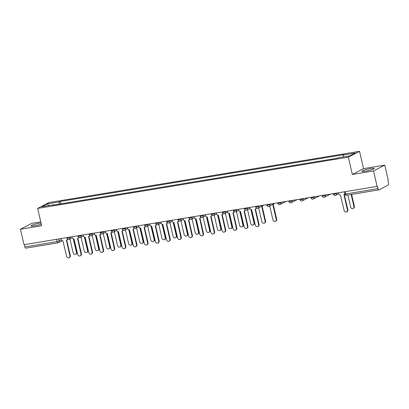 <?xml version="1.0" encoding="UTF-8"?>
<svg xmlns="http://www.w3.org/2000/svg" width="409" height="409" viewBox="0 0 409 409"><rect width="100%" height="100%" fill="white"/><g stroke="black" fill="none" stroke-linecap="round" stroke-linejoin="round"><path stroke-width="0.61" d="M41.018 222.971A6.268 0.803 -13 0 0 39.637 223.166A6.268 0.803 -13 0 0 30.982 225.901A6.268 0.803 -13 0 0 34.535 225.819A6.268 0.803 -13 0 0 41.289 224.137M365.569 171.187A6.268 0.803 -13 0 0 374.225 168.452A6.268 0.803 -13 0 0 370.666 168.539A6.268 0.803 -13 0 0 362.011 171.274A6.268 0.803 -13 0 0 365.569 171.187M40.772 221.893L31.662 223.396L20.45 229.229L24.019 244.679L377.108 186.407L373.545 170.957L384.757 165.129L363.55 168.626L359.552 151.315L48.87 202.588L37.659 208.416L348.34 157.148L352.338 174.459L373.545 170.957M384.757 165.129L388.32 180.573L387.993 180.747L388.55 183.15A1.605 0.706 80.6 0 1 388.253 185.047L379.005 189.858A1.605 0.706 80.6 0 1 378.908 189.888L346.674 195.211A1.605 0.706 -99.4 0 1 345.758 193.963L377.993 188.641A1.605 0.706 80.6 0 0 378.908 189.888M20.45 229.229L41.657 225.727L37.659 208.416M25.91 248.125A1.605 0.706 -99.4 0 1 25.813 248.161A1.605 0.706 -99.4 0 1 24.898 246.913L57.132 241.596L61.304 239.93M24.371 244.618L24.898 246.913M377.993 188.641L377.435 186.238L377.108 186.407M343.003 157.01L343.315 155.011L355.268 153.038L349.777 155.895L337.824 157.864L337.057 158.268L53.129 205.124L53.896 204.72L41.943 206.693L47.434 203.84L59.387 201.867L59.034 204.147M343.315 155.011L344.081 154.612L60.159 201.468L59.387 201.867M359.552 151.315L348.34 157.148M363.55 168.626L352.338 174.459M60.711 203.871L60.159 201.468M48.625 205.594L47.434 203.84M338.447 192.787L338.657 193.692A1.605 1.426 -117.5 0 0 340.441 195.006L344.133 210.517A1.846 1.641 -117.5 0 0 347.405 209.975L343.928 194.433A1.605 1.426 -117.5 0 0 344.813 193.84M344.853 194.014A1.605 1.426 62.5 0 1 344.736 194.086L344.312 194.306M344.266 194.326L347.829 209.756A1.846 1.641 62.5 0 1 347.047 211.663L346.622 211.888M347.875 195.011L350.666 207.118A1.846 1.641 -117.5 0 0 353.943 206.576L351.147 194.469M351.607 194.393L354.368 206.356A1.846 1.641 62.5 0 1 353.58 208.263L353.156 208.488M249.643 207.445L249.853 208.345A1.605 1.426 -117.5 0 0 251.632 209.664L255.323 225.17A1.846 1.641 -117.5 0 0 258.595 224.633L255.119 209.086A1.605 1.426 -117.5 0 0 256.208 207.951M256.499 208.15A1.605 1.426 62.5 0 1 255.927 208.738L255.502 208.963M255.461 208.984L259.025 224.413A1.846 1.641 62.5 0 1 258.237 226.32L257.813 226.54M238.544 209.275L238.749 210.18A1.605 1.426 -117.5 0 0 240.533 211.494L244.224 227.005A1.846 1.641 -117.5 0 0 247.496 226.463L244.02 210.921A1.605 1.426 -117.5 0 0 245.109 209.786M245.4 209.981A1.605 1.426 62.5 0 1 244.827 210.574L244.403 210.793M244.357 210.814L247.92 226.243A1.846 1.641 62.5 0 1 247.138 228.15L246.714 228.375M227.44 211.105L227.649 212.01A1.605 1.426 -117.5 0 0 229.434 213.329L233.125 228.835A1.846 1.641 -117.5 0 0 236.397 228.294L232.92 212.752A1.605 1.426 -117.5 0 0 234.004 211.617M234.296 211.811A1.605 1.426 62.5 0 1 233.728 212.404L233.299 212.624M233.258 212.644L236.821 228.074A1.846 1.641 62.5 0 1 236.034 229.986L235.61 230.206M216.341 212.941L216.55 213.841A1.605 1.426 -117.5 0 0 218.329 215.16L222.021 230.666A1.846 1.641 -117.5 0 0 225.293 230.129L221.816 214.582A1.605 1.426 -117.5 0 0 222.905 213.447M223.196 213.646A1.605 1.426 62.5 0 1 222.624 214.234L222.199 214.459M222.159 214.48L225.722 229.909A1.846 1.641 62.5 0 1 224.935 231.816L224.51 232.036M205.241 214.771L205.446 215.676A1.605 1.426 -117.5 0 0 207.23 216.99L210.921 232.501A1.846 1.641 -117.5 0 0 214.193 231.959L210.717 216.417A1.605 1.426 -117.5 0 0 211.806 215.282M212.097 215.477A1.605 1.426 62.5 0 1 211.525 216.07L211.1 216.289M211.059 216.31L214.618 231.739A1.846 1.641 62.5 0 1 213.835 233.646L213.411 233.871M194.137 216.601L194.347 217.506A1.605 1.426 -117.5 0 0 196.131 218.825L199.822 234.331A1.846 1.641 -117.5 0 0 203.094 233.79L199.618 218.248A1.605 1.426 -117.5 0 0 200.701 217.113M200.993 217.307A1.605 1.426 62.5 0 1 200.425 217.9L199.996 218.12M199.955 218.14L203.518 233.57A1.846 1.641 62.5 0 1 202.736 235.482L202.307 235.702M183.038 218.432L183.247 219.336A1.605 1.426 -117.5 0 0 185.026 220.656L188.718 236.162A1.846 1.641 -117.5 0 0 191.995 235.625L188.513 220.078A1.605 1.426 -117.5 0 0 189.602 218.943M189.894 219.142A1.605 1.426 62.5 0 1 189.321 219.73L188.897 219.955M188.856 219.976L192.419 235.405A1.846 1.641 62.5 0 1 191.632 237.312L191.207 237.532M171.938 220.267L172.143 221.172A1.605 1.426 -117.5 0 0 173.927 222.486L177.618 237.997A1.846 1.641 -117.5 0 0 180.89 237.455L177.414 221.913A1.605 1.426 -117.5 0 0 178.503 220.778M178.794 220.972A1.605 1.426 62.5 0 1 178.222 221.566L177.797 221.785M177.757 221.806L181.315 237.235A1.846 1.641 62.5 0 1 180.533 239.142L180.108 239.367M160.834 222.097L161.044 223.002A1.605 1.426 -117.5 0 0 162.828 224.321L166.519 239.827A1.846 1.641 -117.5 0 0 169.791 239.285L166.315 223.743A1.605 1.426 -117.5 0 0 167.399 222.608M167.69 222.803A1.605 1.426 62.5 0 1 167.123 223.396L166.698 223.616M166.652 223.636L170.216 239.066A1.846 1.641 62.5 0 1 169.433 240.978L169.004 241.198M149.735 223.927L149.945 224.832A1.605 1.426 -117.5 0 0 151.724 226.151L155.415 241.658A1.846 1.641 -117.5 0 0 158.692 241.121L155.21 225.574A1.605 1.426 -117.5 0 0 156.299 224.439M156.591 224.638A1.605 1.426 62.5 0 1 156.018 225.226L155.594 225.451M155.553 225.471L159.116 240.901A1.846 1.641 62.5 0 1 158.329 242.808L157.905 243.028M138.636 225.763L138.84 226.668A1.605 1.426 -117.5 0 0 140.624 227.982L144.316 243.493A1.846 1.641 -117.5 0 0 147.588 242.951L144.111 227.409A1.605 1.426 -117.5 0 0 145.2 226.274M145.492 226.468A1.605 1.426 62.5 0 1 144.919 227.061L144.495 227.281M144.454 227.302L148.012 242.731A1.846 1.641 62.5 0 1 147.23 244.638L146.805 244.863M127.531 227.593L127.741 228.498A1.605 1.426 -117.5 0 0 129.525 229.817L133.216 245.323A1.846 1.641 -117.5 0 0 136.488 244.781L133.012 229.239A1.605 1.426 -117.5 0 0 134.096 228.104M134.387 228.299A1.605 1.426 62.5 0 1 133.82 228.892L133.395 229.112M133.349 229.132L136.913 244.562A1.846 1.641 62.5 0 1 136.131 246.474L135.706 246.693M116.432 229.423L116.642 230.328A1.605 1.426 -117.5 0 0 118.421 231.647L122.112 247.154A1.846 1.641 -117.5 0 0 125.389 246.617L121.908 231.07A1.605 1.426 -117.5 0 0 122.997 229.935M123.288 230.134A1.605 1.426 62.5 0 1 122.715 230.722L122.291 230.947M122.25 230.967L125.814 246.397A1.846 1.641 62.5 0 1 125.026 248.304L124.602 248.524M105.333 231.259L105.542 232.164A1.605 1.426 -117.5 0 0 107.322 233.478L111.013 248.989A1.846 1.641 -117.5 0 0 114.285 248.447L110.808 232.905A1.605 1.426 -117.5 0 0 111.897 231.77M112.189 231.964A1.605 1.426 62.5 0 1 111.616 232.557L111.192 232.777M111.151 232.798L114.709 248.227A1.846 1.641 62.5 0 1 113.927 250.134L113.503 250.359M269.741 205.983L272.961 219.94A1.846 1.641 -117.5 0 0 276.233 219.398L272.772 204.403M273.197 204.183L276.663 219.178A1.846 1.641 62.5 0 1 275.876 221.09L275.451 221.31M258.641 207.813L261.862 221.77A1.846 1.641 -117.5 0 0 265.134 221.233L261.673 206.233M262.097 206.013L265.559 221.013A1.846 1.641 62.5 0 1 264.776 222.92L264.352 223.14M247.537 209.643L250.763 223.605A1.846 1.641 -117.5 0 0 254.035 223.063L250.927 209.592M251.423 209.679L254.459 222.844A1.846 1.641 62.5 0 1 253.677 224.751L253.248 224.976M236.438 211.473L239.659 225.436A1.846 1.641 -117.5 0 0 242.936 224.894L239.822 211.422M240.318 211.514L243.36 224.674A1.846 1.641 62.5 0 1 242.573 226.586L242.148 226.806M225.339 213.309L228.559 227.266A1.846 1.641 -117.5 0 0 231.831 226.729L228.723 213.258M229.219 213.345L232.256 226.509A1.846 1.641 62.5 0 1 231.474 228.416L231.049 228.636M214.234 215.139L217.46 229.101A1.846 1.641 -117.5 0 0 220.732 228.559L217.624 215.088M218.12 215.175L221.157 228.34A1.846 1.641 62.5 0 1 220.374 230.247L219.95 230.471M203.135 216.969L206.356 230.932A1.846 1.641 -117.5 0 0 209.633 230.39L206.519 216.918M207.015 217.01L210.057 230.17A1.846 1.641 62.5 0 1 209.27 232.082L208.846 232.302M192.036 218.805L195.257 232.762A1.846 1.641 -117.5 0 0 198.529 232.225L195.42 218.754M195.916 218.841L198.953 232.005A1.846 1.641 62.5 0 1 198.171 233.912L197.746 234.132M180.931 220.635L184.157 234.597A1.846 1.641 -117.5 0 0 187.429 234.055L184.321 220.584M184.817 220.671L187.854 233.836A1.846 1.641 62.5 0 1 187.071 235.742L186.647 235.967M169.832 222.465L173.053 236.428A1.846 1.641 -117.5 0 0 176.33 235.886L173.217 222.414M173.713 222.506L176.754 235.666A1.846 1.641 62.5 0 1 175.967 237.578L175.543 237.798M158.733 224.301L161.954 238.258A1.846 1.641 -117.5 0 0 165.226 237.721L162.117 224.25M162.613 224.337L165.65 237.501A1.846 1.641 62.5 0 1 164.868 239.408L164.444 239.628M147.629 226.131L150.855 240.093A1.846 1.641 -117.5 0 0 154.127 239.551L151.018 226.08M151.514 226.167L154.551 239.331A1.846 1.641 62.5 0 1 153.769 241.238L153.344 241.463M136.529 227.961L139.75 241.923A1.846 1.641 -117.5 0 0 143.027 241.382L139.914 227.91M140.41 228.002L143.452 241.162A1.846 1.641 62.5 0 1 142.664 243.074L142.24 243.294M125.43 229.797L128.651 243.754A1.846 1.641 -117.5 0 0 131.923 243.217L128.815 229.746M129.31 229.832L132.352 242.997A1.846 1.641 62.5 0 1 131.565 244.904L131.141 245.124M114.326 231.627L117.552 245.589A1.846 1.641 -117.5 0 0 120.824 245.047L117.715 231.576M118.211 231.663L121.248 244.827A1.846 1.641 62.5 0 1 120.466 246.734L120.041 246.959M94.228 233.089L94.438 233.994A1.605 1.426 -117.5 0 0 96.222 235.313L99.914 250.819A1.846 1.641 -117.5 0 0 103.186 250.277L99.709 234.735A1.605 1.426 -117.5 0 0 100.793 233.6M101.089 233.795A1.605 1.426 62.5 0 1 100.517 234.388L100.093 234.608M100.047 234.628L103.61 250.057A1.846 1.641 62.5 0 1 102.828 251.97L102.403 252.189M103.226 233.457L106.452 247.419A1.846 1.641 -117.5 0 0 109.724 246.878L106.611 233.406M107.112 233.498L110.149 246.658A1.846 1.641 62.5 0 1 109.361 248.57L108.937 248.79M83.129 234.919L83.339 235.824A1.605 1.426 -117.5 0 0 85.118 237.143L88.809 252.65A1.846 1.641 -117.5 0 0 92.086 252.113L88.605 236.566A1.605 1.426 -117.5 0 0 89.694 235.431M89.985 235.63A1.605 1.426 62.5 0 1 89.413 236.218L88.988 236.443M88.947 236.463L92.511 251.893A1.846 1.641 62.5 0 1 91.723 253.8L91.299 254.02M92.127 235.293L95.348 249.25A1.846 1.641 -117.5 0 0 98.62 248.713L95.512 235.241M96.008 235.328L99.05 248.493A1.846 1.641 62.5 0 1 98.262 250.4L97.838 250.62M72.03 236.755L72.24 237.66A1.605 1.426 -117.5 0 0 74.019 238.974L77.71 254.485A1.846 1.641 -117.5 0 0 80.982 253.943L77.505 238.401A1.605 1.426 -117.5 0 0 78.594 237.266M78.886 237.46A1.605 1.426 62.5 0 1 78.313 238.053L77.889 238.273M77.848 238.294L81.406 253.723A1.846 1.641 62.5 0 1 80.624 255.63L80.2 255.855M81.023 237.123L84.249 251.085A1.846 1.641 -117.5 0 0 87.521 250.543L84.412 237.072M84.908 237.159L87.945 250.323A1.846 1.641 62.5 0 1 87.163 252.23L86.739 252.455M60.926 238.585L61.135 239.49A1.605 1.426 -117.5 0 0 62.92 240.809L66.611 256.315A1.846 1.641 -117.5 0 0 69.883 255.773L66.406 240.231A1.605 1.426 -117.5 0 0 67.49 239.096M67.787 239.291A1.605 1.426 62.5 0 1 67.214 239.884L66.79 240.103M66.744 240.124L70.307 255.553A1.846 1.641 62.5 0 1 69.525 257.466L69.101 257.685M69.924 238.953L73.15 252.915A1.846 1.641 -117.5 0 0 76.422 252.373L73.308 238.902M73.809 238.994L76.846 252.154A1.846 1.641 62.5 0 1 76.064 254.066L75.634 254.286M66.82 237.614L66.964 238.232L67.879 238.212L71.468 236.847M69.832 237.118L69.954 237.634A1.605 1.426 62.5 0 1 68.891 239.423M77.925 235.783L78.068 236.397L78.978 236.376L82.572 235.017M80.936 235.282L81.054 235.804A1.605 1.426 62.5 0 1 79.99 237.588M89.024 233.948L89.167 234.567L90.077 234.546L93.671 233.181M92.035 233.452L92.153 233.968A1.605 1.426 62.5 0 1 91.089 235.758M100.123 232.118L100.266 232.736L101.181 232.716L104.77 231.351M103.134 231.622L103.257 232.138A1.605 1.426 62.5 0 1 102.194 233.928M111.228 230.287L111.371 230.901L112.281 230.881L115.875 229.521M114.239 229.786L114.356 230.308A1.605 1.426 62.5 0 1 113.293 232.092M122.327 228.452L122.47 229.071L123.38 229.05L126.974 227.685M125.338 227.956L125.456 228.473A1.605 1.426 62.5 0 1 124.392 230.262M133.426 226.622L133.569 227.24L134.479 227.22L138.073 225.855M136.437 226.126L136.56 226.642A1.605 1.426 62.5 0 1 135.491 228.432M144.53 224.792L144.668 225.405L145.584 225.385L149.178 224.025M147.542 224.29L147.659 224.812A1.605 1.426 62.5 0 1 146.596 226.596M155.63 222.956L155.773 223.575L156.683 223.554L160.277 222.189M158.641 222.46L158.758 222.977A1.605 1.426 62.5 0 1 157.695 224.766M166.729 221.126L166.872 221.744L167.782 221.724L171.376 220.359M169.74 220.63L169.863 221.146A1.605 1.426 62.5 0 1 168.794 222.936M177.833 219.296L177.971 219.909L178.886 219.889L182.48 218.529M180.844 218.795L180.962 219.316A1.605 1.426 62.5 0 1 179.899 221.1M188.932 217.46L189.076 218.079L189.986 218.058L193.58 216.693M191.944 216.964L192.061 217.481A1.605 1.426 62.5 0 1 190.998 219.27M200.032 215.63L200.175 216.249L201.085 216.228L204.679 214.863M203.043 215.134L203.166 215.65A1.605 1.426 62.5 0 1 202.097 217.44M211.131 213.8L211.274 214.413L212.189 214.393L215.783 213.033M214.147 213.299L214.265 213.82A1.605 1.426 62.5 0 1 213.201 215.604M222.235 211.964L222.378 212.583L223.288 212.562L226.883 211.197M225.247 211.468L225.364 211.985A1.605 1.426 62.5 0 1 224.301 213.774M233.334 210.134L233.478 210.753L234.388 210.732L237.982 209.367M236.346 209.638L236.468 210.154A1.605 1.426 62.5 0 1 235.4 211.944M244.434 208.304L244.577 208.917L245.492 208.897L249.086 207.537M247.445 207.803L247.568 208.324A1.605 1.426 62.5 0 1 246.504 210.108M255.538 206.468L255.681 207.087L256.591 207.066L260.185 205.701M258.549 205.972L258.667 206.489A1.605 1.426 62.5 0 1 257.604 208.278M266.637 204.638L266.78 205.257L267.69 205.236L271.285 203.871M269.649 204.142L269.771 204.658A1.605 1.426 62.5 0 1 268.703 206.448M277.737 202.808L277.88 203.421L278.795 203.401L282.384 202.041M280.748 202.307L280.871 202.828A1.605 1.426 62.5 0 1 279.807 204.612M288.841 200.972L288.984 201.591L289.894 201.571L293.488 200.206M291.852 200.476L291.97 200.993A1.605 1.426 62.5 0 1 290.906 202.782M299.94 199.142L300.083 199.761L300.993 199.74L304.587 198.375M302.951 198.646L303.069 199.163A1.605 1.426 62.5 0 1 302.006 200.952M311.039 197.312L311.183 197.925L312.098 197.905L315.687 196.545M314.051 196.811L314.173 197.332A1.605 1.426 62.5 0 1 313.11 199.117M322.144 195.476L322.287 196.095L323.197 196.075L326.791 194.71M325.155 194.981L325.273 195.497A1.605 1.426 62.5 0 1 324.209 197.286M333.243 193.646L333.386 194.265L334.296 194.244L337.89 192.879M336.254 193.15L336.372 193.667A1.605 1.426 62.5 0 1 335.308 195.456M58.732 238.948L59.213 241.019A1.605 1.426 -117.5 0 1 58.144 242.808A1.605 0.706 -99.4 0 1 58.047 242.839A1.605 0.706 -99.4 0 1 57.132 241.596L56.606 239.301M344.342 191.816L344.843 193.984L345.758 193.963L345.227 191.668M346.771 195.175A1.605 0.706 -99.4 0 1 346.674 195.211A1.605 1.605 0 0 1 344.843 193.984M347.405 209.975L347.829 209.756M354.368 206.356L353.943 206.576M258.595 224.633L259.025 224.413M247.496 226.463L247.92 226.243M236.397 228.294L236.821 228.074M225.293 230.129L225.722 229.909M214.193 231.959L214.618 231.739M203.094 233.79L203.518 233.57M191.995 235.625L192.419 235.405M180.89 237.455L181.315 237.235M169.791 239.285L170.216 239.066M158.692 241.121L159.116 240.901M147.588 242.951L148.012 242.731M136.488 244.781L136.913 244.562M125.389 246.617L125.814 246.397M114.285 248.447L114.709 248.227M276.663 219.178L276.233 219.398M265.559 221.013L265.134 221.233M254.459 222.844L254.035 223.063M243.36 224.674L242.936 224.894M232.256 226.509L231.831 226.729M221.157 228.34L220.732 228.559M210.057 230.17L209.633 230.39M198.953 232.005L198.529 232.225M187.854 233.836L187.429 234.055M176.754 235.666L176.33 235.886M165.65 237.501L165.226 237.721M154.551 239.331L154.127 239.551M143.452 241.162L143.027 241.382M132.352 242.997L131.923 243.217M121.248 244.827L120.824 245.047M103.186 250.277L103.61 250.057M110.149 246.658L109.724 246.878M92.086 252.113L92.511 251.893M99.05 248.493L98.62 248.713M80.982 253.943L81.406 253.723M87.945 250.323L87.521 250.543M69.883 255.773L70.307 255.553M76.846 252.154L76.422 252.373M333.386 194.265A1.605 1.605 0 0 0 335.692 195.328L338.678 193.774M322.287 196.095A1.605 1.605 0 0 0 324.593 197.158L330.467 194.106M311.183 197.925A1.605 1.605 0 0 0 313.488 198.994L319.368 195.937M300.083 199.761A1.605 1.605 0 0 0 302.389 200.824L308.268 197.767M288.984 201.591A1.605 1.605 0 0 0 291.29 202.654L297.164 199.602M277.88 203.421A1.605 1.605 0 0 0 280.185 204.49L286.065 201.433M266.78 205.257A1.605 1.605 0 0 0 269.086 206.32L274.966 203.263M255.681 207.087A1.605 1.605 0 0 0 257.987 208.15L263.861 205.093M244.577 208.917A1.605 1.605 0 0 0 246.888 209.986L249.873 208.432M233.478 210.753A1.605 1.605 0 0 0 235.783 211.816L238.774 210.262M222.378 212.583A1.605 1.605 0 0 0 224.684 213.646L227.67 212.092M211.274 214.413A1.605 1.605 0 0 0 213.585 215.482L216.571 213.927M200.175 216.249A1.605 1.605 0 0 0 202.481 217.312L205.471 215.758M189.076 218.079A1.605 1.605 0 0 0 191.381 219.142L194.367 217.588M177.971 219.909A1.605 1.605 0 0 0 180.282 220.978L183.268 219.423M166.872 221.744A1.605 1.605 0 0 0 169.178 222.808L172.169 221.254M155.773 223.575A1.605 1.605 0 0 0 158.078 224.638L161.064 223.084M144.668 225.405A1.605 1.605 0 0 0 146.979 226.474L149.965 224.919M133.569 227.24A1.605 1.605 0 0 0 135.875 228.304L138.866 226.75M122.47 229.071A1.605 1.605 0 0 0 124.776 230.134L127.761 228.58M111.371 230.901A1.605 1.605 0 0 0 113.676 231.969L116.662 230.415M100.266 232.736A1.605 1.605 0 0 0 102.572 233.8L105.563 232.246M89.167 234.567A1.605 1.605 0 0 0 91.473 235.63L94.459 234.076M78.068 236.397A1.605 1.605 0 0 0 80.374 237.465L83.359 235.911M66.964 238.232A1.605 1.605 0 0 0 69.269 239.296L72.26 237.741M62.245 240.748L58.528 242.68A1.605 1.605 0 0 1 58.047 242.839L25.813 248.161"/></g></svg>
